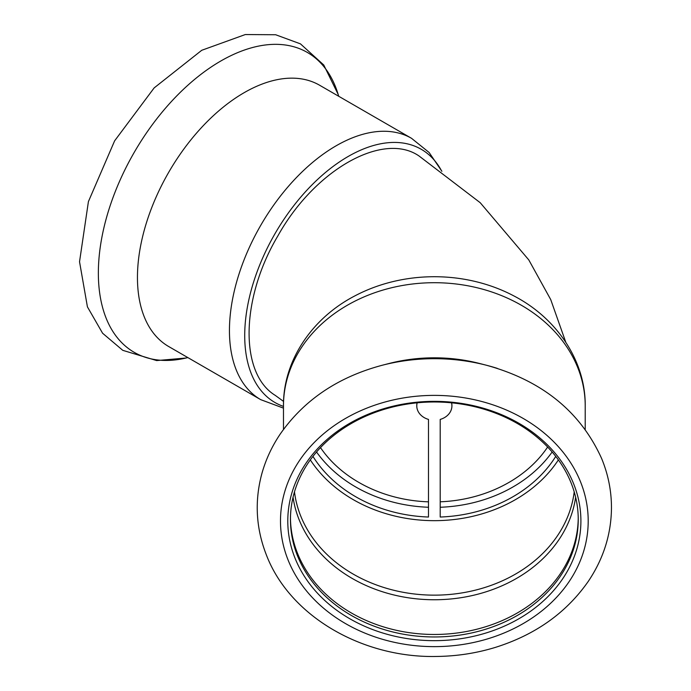 <?xml version="1.0" encoding="UTF-8"?>
<svg xmlns="http://www.w3.org/2000/svg" width="691" height="691" viewBox="0 0 691 691"><rect width="100%" height="100%" fill="white"/><g stroke="black" fill="none" stroke-linecap="round" stroke-linejoin="round"><path stroke-width="1.04" d="M565.782 342.244L550.718 299.574L528.796 259.928L480.228 202.722L419.048 155.993C383.142 131.16 314.725 169.727 277.868 235.907C240.744 298.253 239.198 373.339 275.234 395.364L283.56 401.419M320.503 447.613C342.278 479.675 383.704 500.37 428.489 501.83M440.202 501.796C484.987 500.094 526.127 479.208 547.626 447.034M283.474 406.403A146.216 84.423 -60 0 1 284.139 219.038A146.216 84.423 -60 0 1 441.713 171.152M411.56 138.33A150.871 87.109 -60 0 0 260.688 225.43A150.871 87.109 -60 0 0 260.688 399.64L168.699 346.536A150.871 87.109 -60 0 1 168.699 172.318A150.871 87.109 -60 0 1 319.57 85.218L411.56 138.33L429.111 152.486L441.886 171.282M451.914 405.695A17.569 14.347 180 0 0 451.914 405.505A17.569 14.347 180 0 0 451.612 402.836M417.079 402.836A17.569 14.347 180 0 0 416.777 405.505A17.569 14.347 180 0 0 416.777 405.695M417.183 402.818A17.569 14.347 180 0 0 416.777 405.893A17.569 14.347 180 0 0 428.489 419.42L428.489 517.032A136.248 111.251 180 0 1 312.945 456.397M555.745 456.397A136.248 111.251 180 0 1 440.202 517.032L440.202 419.42A17.569 14.347 180 0 0 451.914 405.893A17.569 14.347 180 0 0 451.508 402.818M310.319 459.904A140.567 114.775 180 0 0 434.345 520.668A140.567 114.775 180 0 0 558.371 459.904M290.462 518.224A143.892 117.487 180 0 0 434.345 634.468A143.892 117.487 180 0 0 578.229 518.224M434.345 401.981A143.892 117.487 180 0 0 290.453 519.468A143.892 117.487 180 0 0 434.345 636.964A143.892 117.487 180 0 0 578.237 519.468A143.892 117.487 180 0 0 434.345 401.981M316.547 452A136.248 111.251 180 0 0 428.489 507.254M440.202 507.254A136.248 111.251 180 0 0 552.144 452M283.474 405.893A150.871 123.188 180 0 1 434.345 282.705A150.871 123.188 180 0 1 585.217 405.893C585.666 361.212 557.024 318.205 513.741 295.852A146.216 119.388 180 0 0 434.345 276.72A146.216 119.388 180 0 0 354.949 295.852C311.667 318.205 283.025 361.212 283.474 405.893L283.474 429.422M497.304 368.372A173.147 141.379 180 0 0 486.3 365.211L479.623 363.492A150.871 123.188 180 0 0 434.345 357.817A150.871 123.188 180 0 0 389.068 363.492L382.391 365.211C337.985 377.018 303.867 400.072 280.019 434.363C271.71 446.775 265.62 459.99 261.759 474.009C254.461 501.355 255.99 528.313 266.355 554.882C289.745 616.26 362.533 658.273 437.066 656.45C457.122 656.174 476.583 653.15 495.447 647.372C535.421 634.779 566.361 612.787 588.274 581.381C603.381 558.907 611.112 534.592 611.466 508.446C611.552 491.232 608.253 474.553 601.576 458.401C580.345 411.534 541.917 380.465 486.3 365.211A173.147 141.379 180 0 0 434.345 358.689A173.147 141.379 180 0 0 382.391 365.211M434.345 401.35A146.552 119.655 180 0 0 307.426 580.837A146.552 119.655 180 0 0 561.265 580.837A146.552 119.655 180 0 0 434.345 401.35M187.848 357.593L185.983 358.024A173.147 99.97 -60 0 1 134.209 152.409A173.147 99.97 -60 0 1 338.167 94.434L338.72 96.274M293.053 497.226A142.277 116.166 180 0 0 434.345 599.753A142.277 116.166 180 0 0 575.638 497.226M294.478 491.862A140.567 114.775 180 0 0 434.345 595.15A140.567 114.775 180 0 0 574.212 491.862M434.345 395.382A153.86 125.632 180 0 0 301.095 583.817A153.86 125.632 180 0 0 567.596 583.817A153.86 125.632 180 0 0 434.345 395.382M260.688 399.64L283.474 408.131M185.983 358.024L156.676 360.581L122.782 350.337L102.579 333.217L87.42 306.856L79.534 261.742L88.413 201.599L114.62 140.843L154.145 87.912L201.737 50.288L245.288 34.55L275.64 34.74L300.464 43.87L323.768 65.006L338.167 94.434M585.217 405.893L585.217 429.431"/></g></svg>
